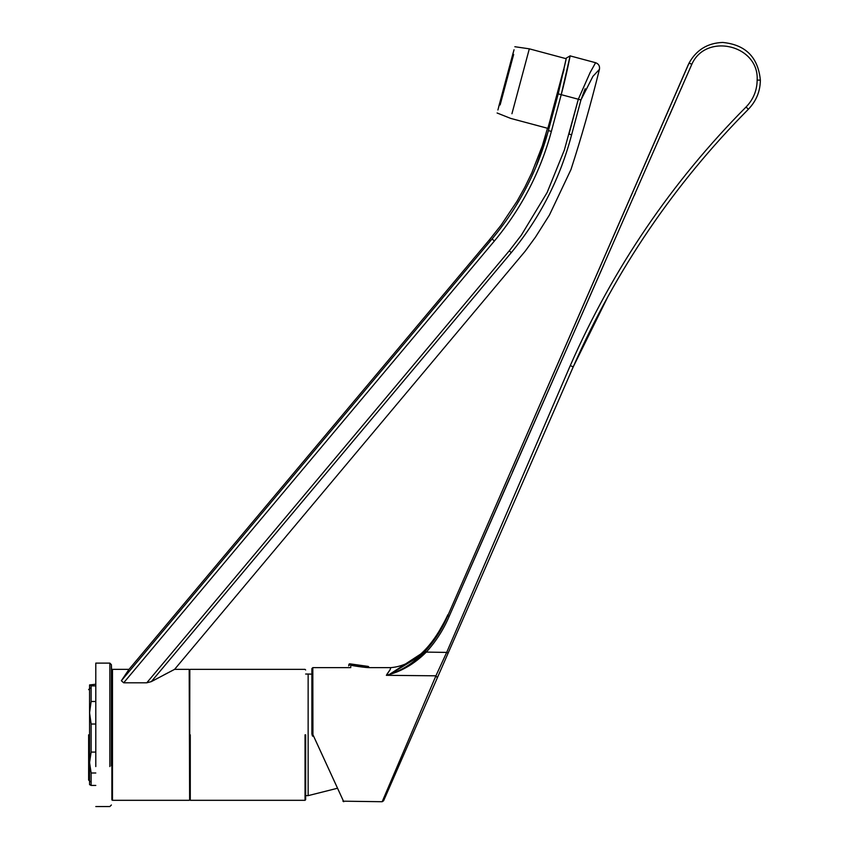 <?xml version="1.0" encoding="UTF-8"?>
<svg xmlns="http://www.w3.org/2000/svg" width="849" height="849" viewBox="0 0 849 849"><rect width="100%" height="100%" fill="white"/><g stroke="black" fill="none" stroke-linecap="round" stroke-linejoin="round"><path stroke-width="1.27" d="M308.145 734.831L308.145 795.64L308.145 674.032L311.88 674.148M514.038 49.741L497.907 109.977M514.844 46.727L529.32 48.828L528.067 53.498M547.849 128.358L564.023 69.586M348.631 665.86L349.873 663.833L368.063 666.391M349.523 663.844L349.862 663.833C349.141 664.47 368.604 667.197 368.073 666.391L368.233 666.423M368.668 666.72L368.869 667.452C369.389 668.248 348.101 665.255 348.801 664.629M368.073 666.391L349.056 664.109M312.177 735.308L313.026 734.916L343.739 801.721L312.931 734.682L312.814 667.632L312.814 733.971L311.88 733.982L311.88 668.577L311.88 733.982L312.612 736.232M608.075 296.29L573.213 366.906C615.822 269.918 674.212 184.042 748.362 109.266L736.974 120.961M433.956 640.411L447.784 615.748L689.133 62.943C696.467 49.858 707.652 43.023 722.669 42.45C745.549 44.657 758.115 57.223 760.364 80.146C760.216 91.405 756.215 101.116 748.362 109.266C674.212 184.042 615.833 269.929 573.213 366.906L448.145 653.083L446.68 652.403L426.294 652.106L389.978 674.318M342.89 801.18L382.167 801.721L383.599 800.777L382.167 801.721L435.919 675.815L437.341 677.799L448.145 653.083L446.68 652.403L435.919 675.815L382.167 801.721L383.599 800.777L435.526 681.959M368.848 667.632L390.784 667.632L390.062 669.819L390.784 667.632C413.081 665.871 432.13 648.212 447.922 614.655L447.794 615.737L449.185 616.31L691.818 64.301L689.133 62.943L688.125 65.055L447.794 615.737L449.185 616.31C443.581 629.534 435.962 641.473 426.294 652.106C435.962 641.473 443.581 629.534 449.185 616.31L509.326 479.123M513.189 470.357L571.536 337.934M669.5 115.284L675.666 101.222M411.977 663.982L409.08 665.828M386.964 674.212L389.914 669.978M389.617 674.308L425.211 651.109C413.495 663.356 400.548 671.432 386.369 675.316C401.057 671.739 414.365 664.003 426.294 652.106L425.211 651.109C434.73 640.624 442.255 628.833 447.794 615.737M600.604 310.108L573.213 366.906L570.284 365.569L446.68 652.403M688.125 65.055L689.048 63.113L691.818 64.301C705.986 32.262 759.165 45.071 757.159 80.071C757.021 90.482 753.328 99.46 746.069 106.995C671.644 182.036 613.042 268.231 570.284 365.569C613.042 268.231 671.644 182.036 746.069 106.995L748.362 109.266M435.919 675.815L386.359 675.316L390.062 669.819L386.369 675.316M383.599 800.777L437.341 677.799M449.185 616.31L509.899 477.828M512.414 472.118L603.809 264.718M634.341 195.376L635.381 192.999M681.036 88.943L682.278 86.11M663.982 120.537L656.277 138.164M650.217 152.056L630.531 197.148M616.098 230.206L615.111 232.467M591.307 286.994L572.428 330.24M350.743 667.643L350.743 666.486M88.636 734.831L88.636 780.051L88.636 734.831M305.651 734.831L305.651 799.694L305.651 734.831M190.282 734.831L190.282 800.31L190.282 734.831M95.799 772.993L91.13 772.993L89.57 762.54L89.57 712.757L91.13 724.027L91.13 752.087L89.57 762.54L89.57 784.614L91.13 785.431L95.799 785.431M91.13 752.087L95.799 752.087M91.13 772.993L91.13 785.431M89.57 780.984L89.57 784.582M89.57 712.746L91.13 701.486L89.559 712.746L89.57 684.941L91.13 685.865L91.13 701.486L95.799 701.486M95.799 724.027L91.13 724.027M95.799 684.23L89.57 684.941M95.799 685.865L91.13 685.865M111.866 676.674L111.389 664.671L111.389 765.883M109.839 766.573L109.839 663.111L95.799 663.111L95.799 766.573M511.056 60.682L510.843 61.478L511.745 61.722L510.833 61.489L511.056 60.693L510.833 61.499L511.056 60.682L510.833 61.499L511.735 61.744L510.833 61.51L511.045 60.704M505.93 79.817L506.832 80.061L505.93 79.817L506.832 80.05L505.93 79.806L506.131 79.053L505.93 79.806L506.832 80.039L505.93 79.785L506.131 79.031L505.94 79.774L506.842 80.018L505.94 79.774L506.842 80.008L505.94 79.764L506.142 79.021L505.951 79.742L506.842 80.008L505.94 79.753L506.142 79.021L507.044 79.265M506.428 81.568L505.505 81.387L505.707 80.634L505.505 81.387L506.418 81.61L505.505 81.366L505.728 80.57L505.526 81.313L506.428 81.557L505.526 81.313L506.428 81.546L505.526 81.292L505.728 80.549L505.526 81.292L506.428 81.536L505.526 81.302L506.439 81.525L505.537 81.281L505.728 80.538L505.526 81.313L506.439 81.525L505.537 81.271L505.739 80.538L505.537 81.271L506.439 81.515L505.537 81.26L506.439 81.504L505.537 81.26L505.739 80.517L506.482 81.345M506.216 82.332L505.314 82.088L505.113 82.841L506.015 83.106L505.113 82.852L506.025 83.053L505.123 82.809L506.025 83.053L505.123 82.799L505.325 82.056L505.123 82.799L506.036 83.043L505.123 82.788L505.325 82.045L505.134 82.767L506.036 83.032L505.134 82.778L506.036 83.022M505.622 84.55L504.72 84.306L504.922 83.552L504.72 84.306L505.633 84.539L504.72 84.306L504.932 83.542L504.731 84.274L505.633 84.529L504.731 84.295L505.622 84.55L504.731 84.284L505.633 84.518L504.731 84.274L504.932 83.531L504.731 84.253L505.633 84.507L504.731 84.263L504.932 83.52L505.845 83.743M505.219 86.067L504.306 85.855L504.508 85.112L504.306 85.876L505.219 86.089L504.317 85.813L505.229 86.046L504.327 85.802L504.518 85.049L504.327 85.781L505.229 86.036L504.327 85.791L505.229 86.025L504.327 85.781L504.529 85.038L504.317 85.813L505.24 86.004L504.338 85.76L504.529 85.017L504.327 85.77L504.529 85.017L505.442 85.25M504.794 87.67L503.892 87.426L504.083 86.672L503.892 87.415L504.805 87.617L503.903 87.373L504.094 86.651L503.892 87.415L504.794 87.659L503.882 87.436L504.794 87.67L503.882 87.436L504.784 87.68L503.892 87.394L504.094 86.63L503.892 87.394L504.794 87.638L503.892 87.405L504.805 87.627L503.903 87.383L504.805 87.617L503.903 87.351L504.104 86.609L503.903 87.351L504.805 87.606L503.903 87.362L504.104 86.619L503.913 87.32L504.815 87.564L503.913 87.341L504.815 87.574L503.913 87.32L504.115 86.566L503.913 87.309L504.826 87.543L503.924 87.288L504.126 86.545L503.924 87.298L504.826 87.532L503.924 87.298L504.826 87.521L503.924 87.277L504.126 86.524L503.924 87.277L504.826 87.521L503.924 87.267L504.126 86.524M503.51 88.827L503.712 88.063L503.499 88.858L503.701 88.105L503.51 88.848L504.412 89.071L503.51 88.827L503.722 88.063L503.51 88.827L504.412 89.081L503.51 88.837L504.412 89.092L503.499 88.869L504.423 89.049L503.521 88.805L503.722 88.052L503.521 88.805L504.423 89.049L503.521 88.795L504.423 89.039L503.521 88.784L504.423 89.028L503.521 88.774L504.083 86.683L503.871 87.468L504.784 87.712L503.871 87.468L504.784 87.702L503.882 87.458L504.094 86.662M504.019 90.546L503.117 90.302L504.019 90.546L503.117 90.291L503.319 89.548L503.096 90.376L503.998 90.62L503.096 90.365L503.298 89.612L503.107 90.355L504.009 90.588L503.107 90.344L503.308 89.591L503.117 90.312L504.019 90.535L503.117 90.302L503.468 88.975L504.391 89.177L503.478 88.933L503.68 88.19L503.489 88.922L504.391 89.166L503.499 88.88L503.701 88.116L503.499 88.869L504.402 89.124L503.489 88.901L503.701 88.126L503.499 88.869L504.391 89.145L503.489 88.89L503.69 88.158L503.489 88.901L504.402 89.134L503.489 88.922L503.69 88.169L503.478 88.965L503.669 88.222L504.571 88.476M510.398 63.113L510.005 64.598L510.217 63.792L510.005 64.577L510.907 64.821L509.994 64.62L510.207 63.824L509.994 64.62L510.896 64.885L509.994 64.641L510.207 63.834L509.984 64.662L510.196 63.877L509.984 64.662L510.896 64.895L509.984 64.673L510.886 64.906L509.984 64.651L510.207 63.855L509.994 64.651L510.896 64.864L510.005 64.588L510.62 62.285L510.408 63.07L511.31 63.314L510.408 63.081L510.631 62.274L510.408 63.081L511.31 63.325L510.408 63.07L510.62 62.295L510.398 63.113L511.31 63.335L510.408 63.091L510.62 62.306L510.398 63.123L511.31 63.357L510.398 63.113L511.31 63.346L510.398 63.102L510.62 62.306M509.135 67.835L509.347 67.06L509.135 67.824L510.047 68.047L509.145 67.814L510.047 68.037L509.145 67.803L509.347 67.05L509.145 67.824L509.347 67.039L509.156 67.782L510.047 68.026L509.145 67.793L510.047 68.058L509.145 67.824L510.047 68.069L509.135 67.856L509.326 67.113L509.124 67.867L510.026 68.111L509.124 67.878L510.037 68.1L509.135 67.824L509.336 67.082L509.135 67.835L510.037 68.079L509.135 67.846L509.326 67.113L509.135 67.846L510.037 68.09M509.718 65.67L509.538 66.328L510.451 66.562L509.559 66.275L509.771 65.469L509.559 66.264L510.461 66.498L509.559 66.264L510.461 66.487L509.559 66.254L509.771 65.458L509.559 66.254L510.472 66.487L509.57 66.233L509.771 65.447L509.57 66.233L510.472 66.477L509.57 66.222L509.782 65.437L509.57 66.222L510.472 66.466M509.676 69.448L508.763 69.215L508.965 68.461L508.753 69.257L509.665 69.48L508.753 69.278L508.954 68.536L508.742 69.321L509.644 69.565L508.742 69.321L509.644 69.554L508.742 69.3L508.944 68.557L508.742 69.3L509.644 69.544L508.742 69.31L509.644 69.533L508.742 69.289L508.944 68.546L508.721 69.363L509.633 69.607L508.721 69.395L509.623 69.629L508.721 69.363L508.933 68.61L508.731 69.353L509.633 69.597L508.731 69.353L508.933 68.578L508.742 69.289L509.655 69.522L508.753 69.278L509.655 69.522L508.753 69.268L509.655 69.512L508.753 69.257L508.965 68.493L508.753 69.257L509.655 69.501L508.753 69.257L508.965 68.472L508.763 69.204L509.665 69.459L508.763 69.225L509.665 69.491M508.519 70.117L508.318 70.87L508.53 70.117L508.328 70.838L509.23 71.093L508.328 70.849L509.23 71.104L508.318 70.87L509.23 71.114L508.328 70.86L508.551 70.011L508.36 70.722L509.262 70.998L508.349 70.764L508.54 70.064L508.339 70.817L509.251 71.04L508.349 70.785L508.54 70.053L508.349 70.785L509.251 71.029L508.339 70.817L508.54 70.064L508.349 70.775L509.251 71.019L508.349 70.775L509.251 71.008L508.349 70.775L508.551 70.021M508.127 71.581L507.925 72.345L508.137 71.56L507.925 72.345L508.838 72.547L507.935 72.303L508.137 71.549L507.946 72.292L508.848 72.536L507.935 72.314L508.137 71.571L507.935 72.324L508.827 72.59L507.925 72.367L508.127 71.624L507.914 72.398L508.827 72.611L507.925 72.377L508.838 72.568L507.925 72.345L508.137 71.56L507.925 72.367L508.137 71.581L507.925 72.345L508.838 72.568M507.734 73.088L507.532 73.831L507.734 73.078L507.532 73.821L508.434 74.075L507.532 73.842L508.434 74.086L507.522 73.863L507.723 73.12L507.522 73.863L508.424 74.107L507.522 73.874L508.424 74.096L507.532 73.821L508.434 74.054L507.532 73.81L507.734 73.056L507.532 73.799L508.445 74.043L507.543 73.799L508.445 74.033L507.543 73.789L507.744 73.046L507.532 73.831L507.755 72.993L507.543 73.778L508.455 74.001L507.553 73.757L507.744 73.014L507.553 73.757L508.455 74.001M508.063 75.476L507.15 75.253L507.352 74.51L507.15 75.243L508.052 75.497L507.15 75.253L508.052 75.508L507.14 75.264L507.341 74.521L507.14 75.274L508.042 75.55L507.14 75.296L507.331 74.553L507.14 75.285L508.042 75.54L507.129 75.306L508.042 75.529L507.14 75.285L507.341 74.542L507.129 75.306L508.042 75.529L507.14 75.274L507.341 74.532L507.108 75.402L508.02 75.625L507.118 75.37L507.32 74.595L507.118 75.359L508.02 75.614L507.108 75.391L507.309 74.638L507.108 75.391L508.01 75.646L507.108 75.412L507.309 74.659L507.108 75.402L508.02 75.603L507.118 75.349L507.32 74.606L507.129 75.349L508.031 75.593L507.108 75.402L507.331 74.574L507.14 75.274L508.042 75.519M506.715 76.856L506.917 76.102L506.726 76.824L507.628 77.089L506.715 76.866L507.617 77.132L506.704 76.888L507.617 77.11L506.715 76.866L506.917 76.113L506.726 76.845L507.638 77.047L506.726 76.813L506.949 76.007L506.747 76.75L507.649 76.994L506.747 76.76L506.938 76.06L506.736 76.792L507.638 77.047L506.736 76.803L507.638 77.036L506.736 76.792L506.938 76.049L506.736 76.771L507.638 77.026L506.736 76.781L506.938 76.017L506.736 76.781L507.649 77.015L506.736 76.781L507.649 77.004L506.747 76.771L506.949 76.017M507.246 78.511L506.344 78.267L506.535 77.524L506.344 78.257L507.246 78.511L506.344 78.278L506.535 77.535L506.344 78.267L507.246 78.522L506.333 78.31L506.535 77.556L506.333 78.31L507.235 78.543L506.333 78.299L506.535 77.546L506.333 78.299L507.235 78.554L506.333 78.299L506.524 77.567L506.312 78.384L507.214 78.628L506.312 78.373L506.513 77.641L506.312 78.352L507.224 78.596L506.322 78.352L506.513 77.609L506.312 78.395L506.524 77.599L506.322 78.331L507.235 78.564L506.322 78.32L506.535 77.556L506.322 78.341L507.224 78.575L506.322 78.341L507.224 78.575L506.322 78.331L506.524 77.588M503.616 92.063L502.704 91.841L502.905 91.108L502.704 91.851L503.606 92.095L502.693 91.862L503.606 92.085L502.714 91.809L503.616 92.042L502.714 91.798L503.064 90.482L503.977 90.705L503.075 90.44L503.998 90.641L503.096 90.387L504.009 90.578L503.107 90.334L503.319 89.559L503.117 90.302L504.019 90.556L503.117 90.312L503.308 89.57L503.107 90.323L504.019 90.567M502.895 91.108L502.661 91.979L503.574 92.212L502.672 91.979L502.873 91.204L502.672 91.968L502.873 91.214L502.672 91.957L503.584 92.191L502.682 91.925L502.895 91.13L502.693 91.872L503.595 92.106L502.693 91.894L503.595 92.138L502.672 91.968L503.584 92.18L502.682 91.936L502.916 91.055L503.765 91.501M512.202 60.024L511.289 59.791L511.501 59.006L511.289 59.78L512.191 60.035L511.289 59.801L511.501 59.016L511.278 59.823L512.191 60.067L511.289 59.812L512.191 60.046L511.289 59.812L511.692 58.294L512.594 58.539L511.745 58.103M512.18 60.099L511.268 59.865L511.491 59.059L511.268 59.855L512.17 60.109L511.268 59.876L511.48 59.069L511.268 59.876L512.17 60.12L511.257 59.908L511.48 59.101L511.268 59.886L512.17 60.13L511.268 59.897L511.48 59.09L511.257 59.908L512.159 60.152M511.056 60.672L510.843 61.468L511.745 61.712L510.843 61.468L511.056 60.672L510.843 61.457L511.745 61.701L510.843 61.457L511.056 60.661L510.843 61.457L511.745 61.69L510.843 61.446L511.066 60.65L510.854 61.446L511.756 61.68L510.854 61.436L511.066 60.64L510.854 61.436L511.756 61.68L510.854 61.425L511.066 60.629L510.854 61.425L511.756 61.669L510.854 61.415L511.066 60.619L510.854 61.415L511.756 61.659L510.854 61.415L511.066 60.608M511.342 63.229L510.44 62.985L510.652 62.179L510.429 62.985L511.342 63.229L510.429 63.017L511.331 63.261L510.429 63.017L510.642 62.221L510.429 63.017L511.331 63.272L510.419 63.028L510.642 62.232L510.419 63.038L511.321 63.304L510.419 63.059L511.321 63.293L510.419 63.049L510.631 62.264L510.419 63.059L511.321 63.282L510.419 63.038L510.631 62.253L510.419 63.049L511.321 63.282M510.058 64.397L510.896 64.874M501.112 101.392L500.21 101.148L503.255 89.782L504.157 90.026M512.626 58.432L511.714 58.21L511.926 57.414L511.692 58.284L512.605 58.517L511.703 58.273L511.905 57.488L511.692 58.273L512.605 58.507L511.703 58.263L511.915 57.477L511.703 58.263L512.605 58.496L511.703 58.252L511.915 57.456L511.703 58.252L512.616 58.485L511.714 58.21L511.926 57.414L511.714 58.21L512.616 58.454L511.714 58.231L512.616 58.475L511.714 58.22L511.926 57.435L511.714 58.231L512.616 58.464M505.134 82.778L505.335 82.013L505.134 82.778L506.036 83.011L505.134 82.778L506.036 83L505.134 82.767L505.335 82.003L505.134 82.778L506.046 82.99M505.187 86.195L504.285 85.961L504.486 85.197L504.285 85.951L505.187 86.184L504.285 85.951L504.497 85.144L504.295 85.908L505.197 86.152L504.295 85.919L505.197 86.163L504.285 85.919L504.518 85.091L504.306 85.845L505.208 86.11L504.285 85.94L505.187 86.184L504.285 85.929L505.197 86.142L504.295 85.887L504.497 85.133L504.306 85.876L505.208 86.099L504.306 85.876L504.879 83.701L504.688 84.433L505.601 84.645L504.699 84.401L504.9 83.658L504.688 84.444L505.59 84.677L504.688 84.444L504.89 83.68L504.688 84.422L505.59 84.667L504.688 84.433L505.601 84.667L504.688 84.422L504.89 83.669L504.677 84.454L504.911 83.616L504.699 84.401L505.601 84.656L504.699 84.391L504.911 83.626L504.709 84.359L505.611 84.603L504.709 84.359L505.611 84.592L504.709 84.348L504.911 83.595L504.699 84.391L505.601 84.635L504.699 84.412L505.59 84.688L504.688 84.454L505.59 84.698L504.677 84.465L505.579 84.709M508.848 72.515L507.946 72.292L508.137 71.539L507.946 72.282L508.848 72.515L507.946 72.282L508.848 72.505L507.946 72.261L508.148 71.518L507.946 72.261L508.859 72.494L507.957 72.218L508.158 71.465L509.071 71.709M503.521 88.784L503.722 88.02L504.635 88.264M512.159 56.543L513.029 56.925L512.255 56.204M510.079 67.952L509.167 67.708L509.368 66.986L509.177 67.697L510.069 67.952L509.167 67.718L510.069 67.973L509.167 67.729L509.368 66.975L509.167 67.74L510.069 67.984L509.145 67.782L509.347 67.05M503.903 87.373L504.815 87.596L503.903 87.351L504.104 86.598L505.017 86.831M505.717 84.21L504.731 84.284L505.643 84.497L504.741 84.253L505.081 82.958L505.993 83.181L505.091 82.947L505.293 82.183L505.091 82.926L505.993 83.17L505.102 82.884L505.304 82.12L505.102 82.894L506.004 83.128L505.102 82.905L505.304 82.141L505.102 82.905L505.346 81.992L506.248 82.236M510.451 66.54L509.549 66.307L509.75 65.522L509.549 66.307L510.451 66.551L509.549 66.296L510.451 66.54L509.549 66.296L509.761 65.49L509.549 66.296L510.461 66.519L509.538 66.318L510.451 66.551L509.549 66.286L509.782 65.426L509.57 66.211L510.472 66.455L509.57 66.211L509.782 65.415L509.57 66.201L510.472 66.445L509.58 66.18L509.793 65.384L509.58 66.169L510.482 66.413L509.57 66.211L509.782 65.415L509.57 66.233L510.482 66.424M506.779 76.633L506.333 78.288L507.246 78.501L506.344 78.257L506.545 77.514L506.344 78.257L507.256 78.479L506.344 78.235L506.545 77.492L506.354 78.235L507.256 78.479L506.354 78.225L506.556 77.482L507.458 77.715M505.24 85.982L504.327 85.781L504.529 85.049L504.317 85.823L504.709 84.369L505.611 84.582L504.72 84.316L504.911 83.584L504.709 84.338L505.622 84.56L504.709 84.338L504.922 83.573L504.72 84.327L505.622 84.571M511.703 58.252L512.35 55.854L512.127 56.66L513.029 56.904L512.127 56.66L512.34 55.875L512.127 56.66L513.04 56.894L512.138 56.618L512.35 55.822L512.138 56.639L513.051 56.862L512.138 56.65L513.04 56.883L512.138 56.639L513.04 56.883L512.138 56.628L512.35 55.843L512.138 56.628L513.04 56.872M511.491 59.037L511.268 59.876L512.18 60.088L511.278 59.844L512.18 60.088L511.278 59.833L511.491 59.048L511.278 59.833L512.18 60.077L511.278 59.823L511.491 59.027M506.853 79.976L505.94 79.742L506.842 79.997M505.951 79.732L506.121 79.084M505.537 81.271L506.45 81.493L505.548 81.249L505.887 79.944L506.8 80.188L505.983 79.604M512.616 54.856L513.465 55.302L512.563 55.026L512.764 54.315L513.666 54.548M504.815 83.966L505.081 82.958L505.993 83.16L505.102 82.894L506.004 83.138L505.091 82.926L505.293 82.162L505.102 82.894L506.004 83.138L505.091 82.915L506.004 83.149M511.077 60.597L510.865 61.393L511.767 61.637L510.865 61.404L511.077 60.587L510.865 61.393L511.767 61.627L510.865 61.383L511.077 60.587L510.865 61.372L511.767 61.616L510.865 61.393L511.767 61.637L510.865 61.404M510.429 63.006L510.642 62.2L510.429 63.006L511.331 63.24L510.429 63.006L510.642 62.21L510.429 62.996L511.342 63.219L510.44 62.975L511.342 63.208L510.44 62.964L510.652 62.168L511.554 62.412M509.262 70.976L508.36 70.732L508.562 69.968L508.349 70.754L509.262 70.987L508.349 70.754L509.262 70.976L508.36 70.743L508.562 69.989L508.36 70.732L509.262 70.966M508.869 72.452L507.957 72.25L508.859 72.483L507.957 72.239L508.859 72.483L507.957 72.229L508.519 70.127L508.318 70.902L509.22 71.136L508.318 70.891L508.519 70.138L508.318 70.881L509.22 71.146L508.381 70.669M508.668 73.205L507.766 72.961L507.564 73.714L508.466 73.959L507.553 73.725L507.755 72.972L507.553 73.736L508.466 73.959L507.553 73.746L507.755 73.003L507.553 73.736L508.455 73.98L507.553 73.736L507.914 72.409L508.816 72.653L507.914 72.409L508.169 71.454L507.957 72.229L508.859 72.473M513.178 56.363L512.138 56.607L512.722 54.442L513.634 54.676L512.573 55.026L512.775 54.251L512.563 55.036L513.475 55.27L512.563 55.058L513.465 55.291L512.563 55.047L513.465 55.281L512.563 55.036L512.743 54.378M512.764 54.294L512.563 55.047L512.722 54.442L513.465 55.281M507.362 74.468L508.413 74.15L507.511 73.916L507.713 73.141L507.511 73.884L508.413 74.128L507.511 73.895L507.15 75.253L507.362 74.468L508.264 74.712M510.217 63.813L510.005 64.609L510.907 64.853L509.994 64.62L510.217 63.813L509.994 64.641L510.918 64.821M507.66 76.972L506.747 76.739L507.649 76.983L506.747 76.75L506.949 75.996L508.02 75.614M505.537 81.249L505.739 80.496L506.651 80.729M510.429 63.017L510.642 62.221M510.281 67.188L509.379 66.944L509.591 66.148L510.493 66.392L509.58 66.158L509.793 65.373L509.58 66.19L509.793 65.394L509.58 66.18L510.482 66.402M506.757 76.728L506.959 75.975L506.757 76.728L507.66 76.962L506.757 76.728L506.959 75.975L507.861 76.208M508.455 73.969L507.553 73.736M513.677 54.495L512.775 54.251L513.677 54.485M512.138 56.65L513.051 56.841L512.149 56.607L512.563 55.026L513.475 55.259L512.573 55.015L513.189 52.712L498.65 106.974L499.265 104.66L500.178 104.873L499.276 104.639L499.488 103.833L499.276 104.639L500.178 104.905L499.265 104.65L499.488 103.843L499.276 104.618L500.178 104.894M513.263 56.045L512.361 55.811L512.138 56.628L512.775 54.24L513.571 54.888L512.563 55.036L513.475 55.259L512.669 54.654M511.278 59.833L512.191 60.056M507.341 78.161L506.428 77.917M508.763 69.204L509.124 67.888L510.026 68.132L509.124 67.888L510.026 68.122L509.124 67.867L509.538 66.328L510.44 66.572M510.016 64.566L510.918 64.811L510.016 64.556M509.273 70.945L508.36 70.711L508.562 69.968M507.755 72.982L507.925 72.356L508.827 72.621L507.914 72.409L508.318 70.902L509.22 71.125L508.318 70.902L509.22 71.125L508.328 70.838L508.53 70.096L508.328 70.838L509.23 71.083M509.878 68.695L508.965 68.472L509.167 67.708L510.079 67.941L509.177 67.697L509.368 66.954M509.58 66.169L509.803 65.362L510.705 65.596M511.692 58.294L511.289 59.791L511.501 58.995L512.414 59.228M511.735 61.733L510.833 61.499L511.735 61.754M507.14 75.264L508.031 75.561L507.129 75.317L507.331 74.563M507.628 77.079L506.726 76.845L507.628 77.057L506.726 76.824L506.927 76.06M503.192 93.634L502.279 93.422L502.491 92.637L502.268 93.464L503.17 93.708L502.268 93.486L503.17 93.719L502.268 93.464L503.181 93.677L502.29 93.401L502.502 92.615L502.29 93.401L503.192 93.634L502.279 93.432L502.491 92.647L502.279 93.432L503.181 93.687L502.268 93.443L503.192 93.645L502.279 93.432L502.491 92.637L503.383 92.912M503.584 92.148L502.682 91.915L502.279 93.411L503.202 93.613L502.29 93.369L502.502 92.594L502.29 93.379L503.202 93.602L502.29 93.379L503.192 93.623L502.3 93.348L502.873 91.214L502.672 91.979L503.574 92.223M502.852 94.897L501.855 95.003L502.067 94.207L501.855 94.992L502.757 95.237L501.855 95.003L502.767 95.226L501.855 95.024L502.757 95.258L501.855 94.992L502.077 94.186L501.865 94.971L502.767 95.215L501.865 94.971L502.077 94.175L501.865 94.961L502.767 95.215L501.865 94.982L502.767 95.205L501.865 94.961L502.067 94.197L502.99 94.398M505.611 84.613L504.699 84.38L504.9 83.626M506.832 80.061L505.898 79.912L506.811 80.135L505.908 79.88L506.11 79.116L505.908 79.88L506.821 80.103L505.908 79.891L506.11 79.137L505.919 79.848L506.821 80.093L505.919 79.848L506.11 79.106L505.898 79.902L506.811 80.146L505.919 79.859L506.121 79.095L505.919 79.838L506.821 80.071M506.407 81.653L505.495 81.408L505.696 80.655L505.505 81.398L506.407 81.642L505.505 81.398L505.717 80.581M506.545 77.503L507.606 77.163L506.704 76.919L507.617 77.121L506.715 76.877L506.917 76.123L506.704 76.919L507.606 77.174L506.704 76.909L506.906 76.145L506.704 76.909L507.617 77.142L506.704 76.93L506.895 76.177M502.343 96.807L501.441 96.563L501.642 95.799L501.43 96.584L502.332 96.828L501.43 96.616L502.332 96.85L501.43 96.584L501.653 95.778L501.43 96.595L502.343 96.818L501.43 96.574L501.653 95.767L502.555 96.001M501.037 98.038L501.876 98.558L500.984 98.272L501.197 97.455L500.984 98.272L501.876 98.526L500.974 98.293L501.886 98.505L500.984 98.261L501.197 97.465L500.984 98.261L501.886 98.505L500.984 98.24L501.897 98.484L501.006 98.166L501.218 97.391L501.006 98.176L501.908 98.42L500.995 98.208L501.908 98.442L501.006 98.176L501.218 97.38L502.13 97.603M501.472 100.065L500.56 99.832L500.772 99.036L500.56 99.832L501.462 100.076L500.56 99.842L501.462 100.086L500.56 99.853L501.472 100.065L500.57 99.811L500.783 99.025L500.57 99.8L501.472 100.055L500.57 99.821L500.783 99.004L500.57 99.811L501.472 100.044L500.57 99.8L501.472 100.033L500.581 99.779L500.793 98.983L500.592 99.736L501.494 99.98M501.186 97.486L500.974 98.293L501.197 97.476L500.974 98.293L501.886 98.516L500.974 98.282L501.218 97.402L500.995 98.24L501.908 98.442L501.006 98.187L501.61 95.926M502.523 96.139L501.621 95.895L501.409 96.69L501.621 95.884L501.398 96.701L502.321 96.903L501.419 96.648L501.642 95.82L501.419 96.627L502.321 96.871L501.419 96.637L501.632 95.831L501.419 96.637L502.332 96.86L501.419 96.627L501.642 95.81L501.409 96.659L502.311 96.903L501.409 96.669L502.035 94.324L501.823 95.13L502.035 94.324L501.823 95.13L502.746 95.311L501.844 95.035L502.067 94.228L501.855 95.024L502.757 95.279L501.844 95.067L502.056 94.271M507.203 78.681L506.291 78.437L506.492 77.684L506.301 78.426L507.203 78.66L506.301 78.416L506.503 77.662L506.301 78.426L507.224 78.586M501.048 101.647L500.146 101.402L500.358 100.606L500.146 101.392L501.048 101.625L500.146 101.392L500.358 100.596L500.146 101.392L501.048 101.647L500.135 101.413L500.348 100.617L500.135 101.424L501.037 101.668L500.125 101.445L501.037 101.689L500.135 101.434L500.348 100.649L500.135 101.445L500.348 100.638L500.125 101.477L501.037 101.678L500.135 101.434L500.348 100.638L500.125 101.456L501.027 101.721L500.125 101.477L500.337 100.681L500.125 101.466L501.027 101.7L500.125 101.456L500.337 100.66L500.125 101.466L501.027 101.71L500.125 101.487L501.027 101.721L500.114 101.487L500.337 100.691L501.239 100.935M509.623 69.639L508.784 69.151M504.402 89.113L503.499 88.869L504.402 89.113L503.499 88.858L503.69 88.147L503.489 88.912L504.391 89.145M506.004 83.117L505.102 82.873L506.015 83.117L505.113 82.862L505.304 82.13M507.522 73.852L507.723 73.099L507.511 73.884L508.424 74.128M501.621 99.482L500.719 99.237L501.695 99.216M504.815 87.574L503.913 87.33L504.815 87.585M510.599 66.01L509.687 65.766L510.185 63.919M509.549 66.307L509.177 67.697M501.398 96.722L502.3 96.956L501.398 96.712L501.218 97.37L502.056 97.879M510.493 66.392L509.591 66.148L510.865 61.361L511.777 61.606L510.865 61.361L512.276 56.13M512.127 56.66L511.926 57.435L512.838 57.636M510.228 63.76L511.13 64.004M509.644 69.576L508.731 69.353L509.633 69.576L508.731 69.342L508.933 68.589L508.731 69.331M508.031 75.572L507.118 75.381L507.299 74.67M506.927 76.081L506.726 76.845L506.927 76.07L506.726 76.845L507.628 77.068M501.95 94.653L502.47 92.732M504.115 86.577L503.913 87.341L504.126 86.513L505.038 86.757M501.621 95.863L502.364 96.733M501.653 95.757L501.823 95.12L502.725 95.375L501.823 95.13L502.725 95.353L501.823 95.109L502.046 94.303L501.833 95.109L502.735 95.343L501.833 95.088L502.735 95.321L501.833 95.077L502.056 94.239L501.844 95.056L502.757 95.268L501.844 95.035L502.067 94.218L501.844 95.056L502.746 95.3L501.844 95.056L502.067 94.218L501.844 95.046L502.757 95.258M503.988 90.652L503.086 90.408L503.988 90.652L503.096 90.397L503.287 89.654L503.086 90.44L503.988 90.673L503.086 90.429L503.287 89.676L503.086 90.408L503.988 90.663L503.086 90.419L503.298 89.644L503.096 90.376L503.998 90.631L503.086 90.397L503.287 89.665L503.086 90.408L503.988 90.663L503.075 90.45L503.277 89.718L503.075 90.461L503.277 89.697M506.789 80.188L505.887 79.944L506.1 79.159L505.898 79.933L506.1 79.159L505.908 79.902L506.8 80.177L505.898 79.933L506.1 79.18L505.898 79.912L506.8 80.167L505.898 79.923L506.811 80.146M507.511 73.916L507.713 73.163L507.511 73.905L508.413 74.16M499.923 102.209L499.711 103.005L500.613 103.249L499.711 103.016L499.923 102.22L499.711 102.994L500.613 103.238L499.711 103.005L499.923 102.209L499.711 103.016L500.613 103.26L499.7 103.037L500.602 103.281L499.7 103.037L499.923 102.241L499.711 103.026L500.613 103.27L499.711 103.026L499.923 102.23L499.7 103.069L500.602 103.313L499.69 103.069L499.912 102.273L499.7 103.047L500.602 103.291L499.7 103.047L499.912 102.251L499.7 103.058L500.602 103.302L499.69 103.079L500.592 103.313L499.69 103.079L499.902 102.283M503.17 93.698L502.258 93.517L503.16 93.761L502.258 93.507L503.16 93.74L502.258 93.496L502.47 92.7L502.258 93.486L503.16 93.751L502.258 93.517L502.481 92.658L503.415 92.796M500.772 99.036L500.549 99.885L500.772 99.046L500.549 99.885L501.451 100.118L500.549 99.885L500.761 99.089L500.56 99.864L501.462 100.108L500.549 99.864L500.772 99.068L500.549 99.874L501.451 100.118L500.549 99.874L500.761 99.078L500.549 99.885L501.451 100.129L500.549 99.895L500.761 99.11M505.696 80.687L505.495 81.44L506.397 81.684L505.484 81.44L505.686 80.697L505.495 81.44L506.397 81.674L505.495 81.44L505.696 80.676L505.495 81.408L506.397 81.663L505.495 81.43L506.397 81.695M503.595 92.148L502.682 91.904L502.884 91.161L502.682 91.915L502.895 91.151L502.693 91.894M501.844 95.067L502.746 95.3M504.295 85.919L504.486 85.165M503.478 88.933L503.68 88.179L503.478 88.954L504.38 89.187L503.468 88.975L503.68 88.19L503.478 88.954L504.38 89.198L503.478 88.954M505.993 83.181L505.081 82.958L505.282 82.204L505.081 82.958L505.983 83.202M500.56 99.821L501.483 100.023L500.57 99.789L500.783 98.993M507.193 78.681L506.291 78.437L506.503 77.652M500.21 101.148L501.048 101.636L500.146 101.402L500.326 100.691L500.125 101.487L500.539 99.906L501.441 100.15M500.677 103.016L499.934 102.198L500.783 102.633M500.984 98.24L501.197 97.444M501.441 96.574L502.321 96.892L501.419 96.637L501.642 95.81L501.419 96.637L502.321 96.882M499.87 102.411L499.265 104.671L500.188 104.862L499.286 104.607M500.326 104.331L499.35 104.363L500.252 104.607M505.187 86.205L504.274 85.961L504.476 85.208L504.274 85.972L505.176 86.205M503.977 90.716L503.075 90.472L503.977 90.694L503.075 90.461L503.277 89.707L503.064 90.482L503.977 90.726M505.919 79.848L506.11 79.127M506.407 81.621L505.505 81.377L505.707 80.634L505.495 81.419L506.397 81.653L505.495 81.419M506.322 78.331L506.513 77.63M500.135 101.424L500.348 100.628L500.135 101.413L501.037 101.657L500.135 101.424M499.424 104.087L500.401 104.056M508.01 75.667L507.108 75.423L508.01 75.657M507.606 77.153L506.704 76.93L506.906 76.166M503.086 90.419L503.977 90.684M502.258 93.507L502.47 92.711M504.38 89.198L503.478 88.965L504.38 89.219M499.276 104.65L500.146 101.381M503.627 88.392L503.319 89.538L504.221 89.771M503.16 93.761L502.258 93.528L503.16 93.772M500.974 98.293L501.876 98.537L500.974 98.304L501.186 97.508L500.974 98.314L501.876 98.548L500.974 98.304L500.793 98.972L500.974 98.314M499.499 103.811L499.69 103.09L500.592 103.323M501.016 101.742L500.114 101.487L499.934 102.188L500.114 101.498M510.981 60.958L510.833 61.51M509.549 66.296L509.761 65.5M508.328 70.828L509.241 71.072M508.371 70.711L508.572 69.958L509.474 70.202M509.22 71.146L508.318 70.902M500.655 99.471L500.358 100.575L501.271 100.819M500.57 99.811L500.719 99.237M499.774 102.771L500.613 103.238M502.3 93.348L503.202 93.592M502.258 93.528L502.088 94.154M511.989 60.81L511.087 60.566L510.865 61.361M503.818 91.278L503.075 90.45M512.149 56.596L513.051 56.841M504.773 87.712L503.882 87.436L503.319 89.527M505.144 82.746L505.314 82.088M507.055 79.222L506.291 78.437L506.153 78.978M508.572 69.958L508.721 69.385L508.562 69.958M509.793 65.373L509.984 64.694M507.108 75.391L506.959 75.975M500.836 102.432L499.881 102.4M505.887 79.944L505.749 80.485M503.669 88.232L509.379 66.944M565.965 59.897L558.217 93.857L548.38 130.597L551.372 131.415L561.221 94.663L570.125 55.885L561.221 94.663L558.217 93.857L566.304 58.093L570.125 55.885L595.595 62.709C598.672 63.845 599.956 66.052 599.436 69.363C590.501 105.318 581.003 138.737 570.942 169.609L549.473 214.967L535.486 237.126L525.17 251.219L174.597 669.352L189.189 669.352L189.815 669.978L189.635 800.129L189.635 669.532M121.365 680.728L490.605 240.681L489.417 239.843L129.016 669.352L121.365 680.728L123.678 682.798L494.415 240.978L492.027 238.983C518.718 206.965 537.502 170.84 548.38 130.597L551.372 131.415C540.473 171.848 521.488 208.376 494.415 240.978M163.793 674.987L174.332 669.49M570.072 134.397L571.61 134.8C560.107 178.47 540.006 217.737 511.321 252.599L509.952 254.222C520.851 261.853 520.851 261.853 509.952 254.222L151.324 681.62L174.597 669.352L151.324 681.62L146.781 682.798L123.678 682.798M146.781 682.798L509.23 250.858L521.286 235.269L547.117 192.543L564.341 150.082L578.318 99.237L568.979 134.11L571.61 134.8L580.949 99.949L571.61 134.8M112.482 669.352L111.866 669.978L111.866 799.694L112.482 800.31L112.482 669.352L129.016 669.352M189.189 669.352L189.635 800.129M151.324 681.62L174.597 669.352L151.324 681.62M561.221 94.663C566.432 75.603 570.475 54.145 570.125 55.885C570.486 54.134 566.421 75.646 561.221 94.663L578.318 99.237L590.066 72.674L595.595 62.709M490.669 240.607L493.142 237.646M578.318 99.237L580.949 99.949L585.163 88.731M509.952 254.222C520.808 261.821 520.808 261.821 509.952 254.222M580.949 99.949L592.91 76.357L599.436 69.363M551.765 117.947L548.369 130.608M550.683 117.788L563.662 69.363M513.189 52.712L498.65 106.974L513.327 52.394M511.936 113.734L529.32 48.828L566.187 58.708M489.417 239.843L501.048 225.218L517.094 201.149L524.852 187.205L531.814 172.835L542.299 145.879L547.499 128.263L510.684 118.404L497.089 112.991M757.159 80.071L760.364 80.146M305.035 734.831L305.035 800.31L305.035 734.831M509.23 250.858L511.321 252.599M494.978 235.396L496.007 234.133M535.984 166.86L547.87 132.476M112.047 669.532L112.047 800.129M336.936 788.392L308.145 795.64L305.651 795.64M308.145 674.032L305.651 674.032M350.075 667.632L312.814 667.632L311.88 668.577M88.636 689.621L90.185 688.061M190.282 669.352L305.035 669.352L305.651 669.978M305.651 799.694L305.035 800.31L190.282 800.31M88.636 780.051L90.185 781.6M95.799 806.55L109.839 806.55L111.389 804.99M111.389 664.671L109.839 663.111M189.189 800.31L112.482 800.31"/></g></svg>
